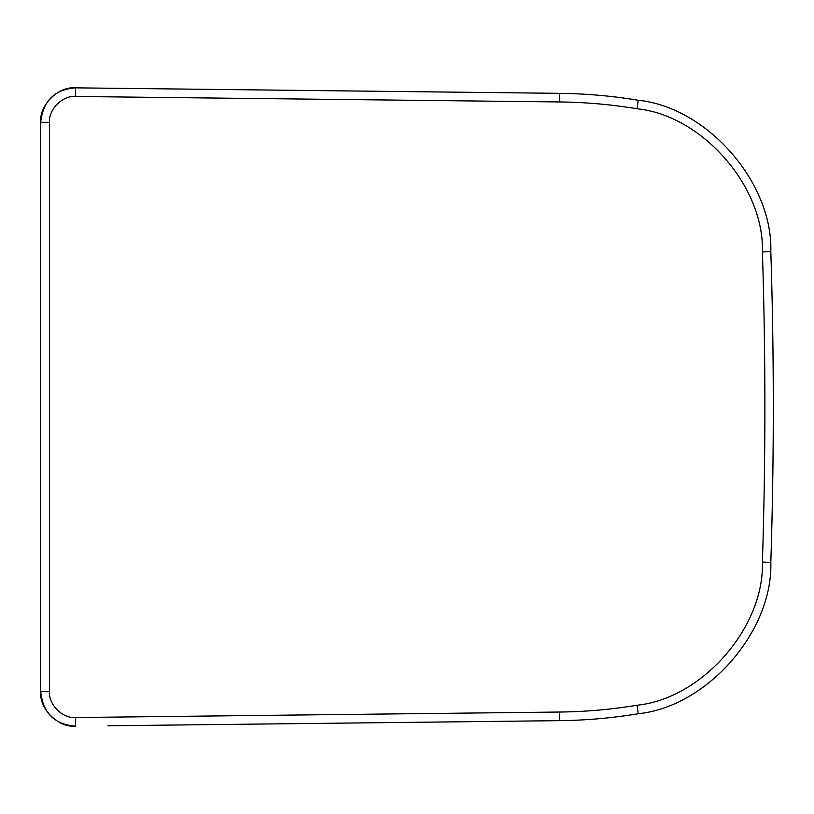 <?xml version="1.0" encoding="UTF-8"?>
<svg xmlns="http://www.w3.org/2000/svg" width="814" height="814" viewBox="0 0 814 814"><rect width="100%" height="100%" fill="white"/><g stroke="black" fill="none" stroke-linecap="round" stroke-linejoin="round"><path stroke-width="1.22" d="M40.7 691.676C42.969 712.901 54.467 724.399 75.173 726.149C58.12 727.696 39.164 708.729 40.7 691.676L40.7 122.324L40.7 691.676L49.522 691.676C48.331 704.558 62.8 718.864 75.671 717.531L559.737 712.036C585.673 711.741 611.446 709.472 637.036 705.229C702.106 698.616 764.427 627.452 762.403 562.087C765.709 458.689 765.709 355.301 762.403 251.913C764.427 186.548 702.106 115.374 637.036 108.761C611.446 104.528 585.673 102.259 559.737 101.954L75.671 96.469C62.8 95.136 48.331 109.442 49.522 122.324L49.522 691.676M637.036 108.761L638.247 100.264A516.432 516.432 0 0 0 559.635 93.335L75.57 87.851L559.635 93.335C586.019 93.641 612.22 95.95 638.247 100.264C707.061 107.255 772.964 182.509 770.817 251.638C774.124 355.209 774.124 458.781 770.817 562.362C772.964 631.481 707.061 706.745 638.247 713.736C612.22 718.05 586.019 720.359 559.635 720.655L107.947 725.783M40.7 122.324C39.123 105.148 58.405 86.07 75.57 87.851C54.66 89.398 43.04 100.895 40.7 122.324L49.522 122.324M770.817 562.362A4856.182 4856.182 0 0 0 770.817 251.638A4856.182 4856.182 0 0 1 770.817 562.362L762.403 562.087M638.247 713.736A516.432 516.432 0 0 1 559.635 720.655A516.432 516.432 0 0 0 638.247 713.736L637.036 705.229M638.247 100.264A516.432 516.432 0 0 0 559.635 93.335L559.737 101.954M762.403 251.913L770.817 251.638M559.635 720.655L559.737 712.036M75.57 726.149L75.671 717.531M75.671 96.469L75.57 87.851"/></g></svg>
